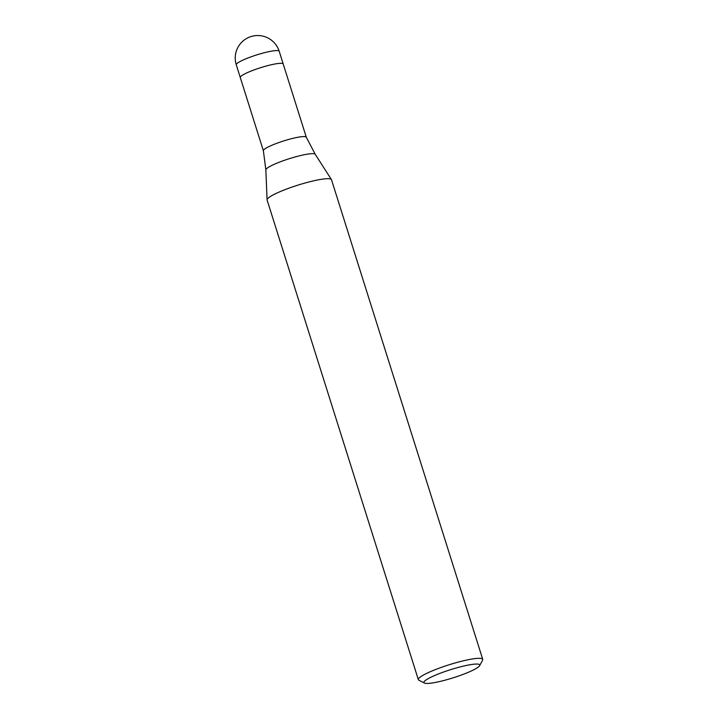 <?xml version="1.0" encoding="UTF-8"?>
<svg xmlns="http://www.w3.org/2000/svg" width="719" height="719" viewBox="0 0 719 719"><rect width="100%" height="100%" fill="white"/><g stroke="black" fill="none" stroke-linecap="round" stroke-linejoin="round"><path stroke-width="1.08" d="M306.294 137.212L315.237 154.315A25.911 3.784 -17.5 0 0 283.43 160.661A25.911 3.784 -17.5 0 0 265.859 169.882L263.379 150.747A22.505 3.289 -17.5 0 1 263.379 150.747A22.505 3.289 -17.5 0 1 278.621 142.641A22.505 3.289 -17.5 0 1 306.294 137.212A22.505 3.289 -17.5 0 1 306.312 137.257L283.214 64.009A22.505 3.289 -17.5 0 1 283.223 64.027M255.533 69.392A22.505 3.289 -17.5 0 1 283.214 64.009A22.505 3.289 -17.5 0 0 266.65 65.914A22.505 3.289 -17.5 0 0 240.29 77.535A22.505 3.289 -17.5 0 1 255.533 69.392M424.471 683.05L418.907 680.237A33.757 4.934 -17.5 0 1 418.341 679.653A33.757 4.934 -17.5 0 1 441.196 667.43A33.757 4.934 -17.5 0 1 482.728 659.35A33.757 4.934 -17.5 0 1 482.593 660.159L479.654 665.65A29.254 4.269 -17.5 0 1 459.962 675.536A29.254 4.269 -17.5 0 1 424.471 683.05A29.254 4.269 -17.5 0 1 443.785 671.95A29.254 4.269 -17.5 0 1 479.654 665.65M418.341 679.653L267.108 200.017A33.757 4.934 -17.5 0 1 289.973 187.803A33.757 4.934 -17.5 0 1 331.495 179.723L482.728 659.35M267.082 199.828A33.757 4.934 -17.5 0 1 289.973 187.803M240.299 77.562A22.505 3.289 -17.5 0 1 240.29 77.535L263.379 150.765M279.197 51.265A22.505 22.505 0 0 0 250.185 36.84A22.505 22.505 0 0 0 236.272 64.8A22.505 3.289 -17.5 0 1 251.515 56.657A22.505 3.289 -17.5 0 1 262.633 53.17A22.505 3.289 -17.5 0 1 279.197 51.265L283.214 64.009M315.237 154.315L331.396 179.516M265.859 169.882L267.082 199.801M236.272 64.8L240.29 77.535"/></g></svg>
